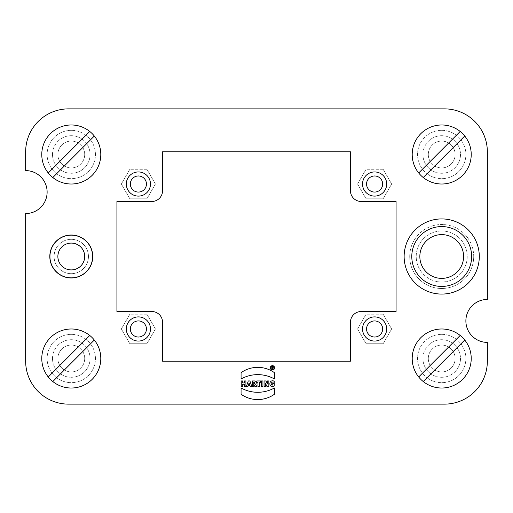<?xml version="1.0" encoding="UTF-8"?>
<svg xmlns="http://www.w3.org/2000/svg" width="513" height="513" viewBox="0 0 513 513"><rect width="100%" height="100%" fill="white"/><g stroke="black" fill="none" stroke-linecap="round" stroke-linejoin="round"><path stroke-width="0.38" stroke-dasharray="2.56 1.92" d="M146.917 314.212L129.866 314.212L146.917 314.212L155.439 328.974L146.917 343.742L129.866 343.742L121.344 328.974L129.866 314.212L121.344 328.974L129.866 343.742L146.917 343.742L155.439 328.974L146.917 314.212M146.917 169.258L129.866 169.258L146.917 169.258L155.439 184.026L146.917 198.787L129.866 198.787L121.344 184.026L129.866 169.258L121.344 184.026L129.866 198.787L146.917 198.787L155.439 184.026L146.917 169.258M383.134 169.258L366.083 169.258L383.134 169.258L391.656 184.026L383.134 198.787L366.083 198.787L357.561 184.026L366.083 169.258L357.561 184.026L366.083 198.787L383.134 198.787L391.656 184.026L383.134 169.258M383.134 314.212L366.083 314.212L383.134 314.212L391.656 328.974L383.134 343.742L366.083 343.742L357.561 328.974L366.083 314.212L357.561 328.974L366.083 343.742L383.134 343.742L391.656 328.974L383.134 314.212M441.719 230.997A25.503 25.503 0 0 1 463.803 269.248A25.503 25.503 0 0 1 419.634 269.248A25.503 25.503 0 0 1 441.719 230.997A25.503 25.503 0 0 0 419.634 269.248A25.503 25.503 0 0 0 463.803 269.248A25.503 25.503 0 0 0 441.719 230.997M409.72 256.5A31.998 31.998 0 0 1 441.719 224.502A31.998 31.998 0 0 1 473.711 256.5A31.998 31.998 0 0 1 441.719 288.498A31.998 31.998 0 0 1 409.72 256.5M441.719 334.348A24.156 24.156 0 0 1 462.636 370.585A24.156 24.156 0 0 1 420.795 370.585A24.156 24.156 0 0 1 441.719 334.348A24.156 24.156 0 0 1 462.636 370.585A24.156 24.156 0 0 1 420.795 370.585A24.156 24.156 0 0 1 441.719 334.348M441.719 130.34A24.156 24.156 0 0 1 462.636 166.578A24.156 24.156 0 0 1 420.795 166.578A24.156 24.156 0 0 1 441.719 130.34A24.156 24.156 0 0 1 462.636 166.578A24.156 24.156 0 0 1 420.795 166.578A24.156 24.156 0 0 1 441.719 130.34M71.281 130.34A24.156 24.156 0 0 1 92.205 166.578A24.156 24.156 0 0 1 50.364 166.578A24.156 24.156 0 0 1 71.281 130.34A24.156 24.156 0 0 1 92.205 166.578A24.156 24.156 0 0 1 50.364 166.578A24.156 24.156 0 0 1 71.281 130.34M71.281 334.348A24.156 24.156 0 0 1 92.205 370.585A24.156 24.156 0 0 1 50.364 370.585A24.156 24.156 0 0 1 71.281 334.348A24.156 24.156 0 0 1 92.205 370.585A24.156 24.156 0 0 1 50.364 370.585A24.156 24.156 0 0 1 71.281 334.348M441.719 218.923A37.577 37.577 0 0 0 409.169 275.289A37.577 37.577 0 0 0 474.262 275.289A37.577 37.577 0 0 0 441.719 218.923M71.281 235.025A21.475 21.475 0 0 0 52.685 267.235A21.475 21.475 0 0 0 89.878 267.235A21.475 21.475 0 0 0 71.281 235.025M71.281 239.321A17.179 17.179 0 0 0 56.404 265.093A17.179 17.179 0 0 0 86.158 265.093A17.179 17.179 0 0 0 71.281 239.321A17.179 17.179 0 0 1 86.158 265.093A17.179 17.179 0 0 1 56.404 265.093A17.179 17.179 0 0 1 71.281 239.321M71.281 235.159A21.341 21.341 0 0 0 52.801 267.17A21.341 21.341 0 0 0 89.762 267.17A21.341 21.341 0 0 0 71.281 235.159M57.995 256.5A13.287 13.287 0 0 1 77.925 244.996A13.287 13.287 0 0 1 77.925 268.004A13.287 13.287 0 0 1 57.995 256.5A13.287 13.287 0 0 0 71.281 269.787A13.287 13.287 0 0 0 84.568 256.5A13.287 13.287 0 0 0 71.281 243.213A13.287 13.287 0 0 0 57.995 256.5M386.687 328.974A12.081 12.081 0 0 1 368.571 339.439A12.081 12.081 0 0 1 368.571 318.515A12.081 12.081 0 0 1 386.687 328.974M150.469 328.974A12.081 12.081 0 0 1 132.354 339.439A12.081 12.081 0 0 1 132.354 318.515A12.081 12.081 0 0 1 150.469 328.974M386.687 184.026A12.081 12.081 0 0 1 368.571 194.485A12.081 12.081 0 0 1 368.571 173.561A12.081 12.081 0 0 1 386.687 184.026M150.469 184.026A12.081 12.081 0 0 1 132.354 194.485A12.081 12.081 0 0 1 132.354 173.561A12.081 12.081 0 0 1 150.469 184.026M473.711 256.5A31.998 31.998 0 0 0 425.719 228.792A31.998 31.998 0 0 0 425.719 284.208A31.998 31.998 0 0 0 473.711 256.5M130.34 184.026A8.054 8.054 0 0 1 138.388 175.972A8.054 8.054 0 0 1 146.442 184.026A8.054 8.054 0 0 1 138.388 192.074A8.054 8.054 0 0 1 130.34 184.026M366.558 184.026A8.054 8.054 0 0 1 374.612 175.972A8.054 8.054 0 0 1 382.66 184.026A8.054 8.054 0 0 1 374.612 192.074A8.054 8.054 0 0 1 366.558 184.026M130.34 328.974A8.054 8.054 0 0 1 138.388 320.926A8.054 8.054 0 0 1 146.442 328.974A8.054 8.054 0 0 1 138.388 337.028A8.054 8.054 0 0 1 130.34 328.974M366.558 328.974A8.054 8.054 0 0 1 374.612 320.926A8.054 8.054 0 0 1 382.66 328.974A8.054 8.054 0 0 1 374.612 337.028A8.054 8.054 0 0 1 366.558 328.974M350.45 151.81L162.55 151.81L162.55 190.733A10.735 10.735 0 0 1 151.81 201.474L116.919 201.474L116.919 311.526L151.81 311.526A10.735 10.735 0 0 1 162.55 322.267L162.55 361.19L350.45 361.19L350.45 322.267A10.735 10.735 0 0 1 361.19 311.526L396.081 311.526L396.081 201.474L361.19 201.474A10.735 10.735 0 0 1 350.45 190.733L350.45 151.81M487.35 299.451L487.35 151.81A42.951 42.951 0 0 0 444.399 108.865L68.601 108.865A42.951 42.951 0 0 0 25.65 151.81L25.65 170.605A21.475 21.475 0 0 1 47.125 192.074A21.475 21.475 0 0 1 25.65 213.549L25.65 361.19A42.951 42.951 0 0 0 68.601 404.135L444.399 404.135A42.951 42.951 0 0 0 487.35 361.19L487.35 342.395A21.475 21.475 0 0 1 465.875 320.926A21.475 21.475 0 0 1 487.35 299.451M441.719 234.621A21.879 21.879 0 0 1 460.661 267.44A21.879 21.879 0 0 1 422.77 267.44A21.879 21.879 0 0 1 441.719 234.621M264.08 386.456L264.08 380.954L266.01 380.954L267.414 383.955L267.414 380.954L268.844 380.954L268.844 386.456L266.946 386.456L265.51 383.384L265.51 386.456L264.08 386.456M272.749 383.384L272.749 385.051C269.447 385.122 271.807 380.601 274.25 382.384L274.25 381.185C268.395 378.677 268.414 389.046 274.25 386.052L274.25 383.384L272.749 383.384M248.549 384.622L249.106 382.954L249.664 384.622L248.549 384.622M247.939 386.456L246.439 386.456L248.273 380.954L249.94 380.954L251.774 386.456L250.273 386.456L249.972 385.558L248.241 385.558L247.939 386.456M253.807 382.288L253.807 383.455L254.159 383.455A0.584 0.584 0 0 0 254.743 382.871A0.584 0.584 0 0 0 254.159 382.288L253.807 382.288M253.807 384.455L253.807 386.456L252.306 386.456L252.306 380.954L254.551 380.954A1.757 1.757 0 0 1 255.557 384.154L256.712 386.456L254.878 386.456L253.871 384.442M256.776 382.288L256.776 380.954L260.642 380.954L260.642 382.288L259.463 382.288L259.463 386.456L257.962 386.456L257.962 382.288L256.776 382.288M261.444 386.456L261.444 380.954L262.945 380.954L262.945 386.456L261.444 386.456M241.238 386.456L241.238 380.954L242.739 380.954L242.739 382.954L244.406 382.954L244.406 380.954L245.907 380.954L245.907 386.456L244.406 386.456L244.406 384.288L242.739 384.288L242.739 386.456L241.238 386.456M241.072 394.26L241.072 387.969A34.313 34.313 0 0 0 274.417 387.969L274.417 394.26A28.843 28.843 0 0 1 241.072 394.26M241.072 372.662L241.072 378.953A34.313 34.313 0 0 1 274.417 378.953L274.417 372.662A28.843 28.843 0 0 0 241.072 372.662M274.615 367.827A2.167 2.167 0 0 1 271.364 369.706A2.167 2.167 0 0 1 271.364 365.949A2.167 2.167 0 0 1 274.615 367.827M274.282 367.827A1.834 1.834 0 0 1 271.531 369.418A1.834 1.834 0 0 1 271.531 366.237A1.834 1.834 0 0 1 274.282 367.827M272.127 367.68L272.127 367.013L272.627 367.013A0.333 0.333 0 0 1 272.961 367.346A0.333 0.333 0 0 1 272.627 367.68L272.127 367.68M271.794 366.68L271.794 369.014L272.127 368.013L273.294 369.014L272.781 367.994A0.667 0.667 0 0 0 272.627 366.68L271.794 366.68M57.86 154.496A13.421 13.421 0 0 1 82.907 147.789A13.421 13.421 0 0 1 74.757 167.462A13.421 13.421 0 0 1 57.86 154.496M50.402 133.617A29.53 29.53 0 0 1 99.804 146.853A29.53 29.53 0 0 1 63.644 183.019A29.53 29.53 0 0 1 50.402 133.617M52.493 154.496A18.789 18.789 0 0 1 87.556 145.102A18.789 18.789 0 0 1 76.148 172.644A18.789 18.789 0 0 1 52.493 154.496M61.791 145.006A13.421 13.421 0 0 1 84.247 151.021A13.421 13.421 0 0 1 67.812 167.462A13.421 13.421 0 0 1 61.791 145.006M57.995 141.21A18.789 18.789 0 0 1 89.435 149.636A18.789 18.789 0 0 1 66.421 172.644A18.789 18.789 0 0 1 57.995 141.21M48.254 172.971L89.762 131.463M52.807 177.53L94.315 136.022M57.86 358.504A13.421 13.421 0 0 1 82.907 351.79A13.421 13.421 0 0 1 74.757 371.47A13.421 13.421 0 0 1 57.86 358.504M50.402 337.625A29.53 29.53 0 0 1 99.804 350.86A29.53 29.53 0 0 1 63.644 387.026A29.53 29.53 0 0 1 50.402 337.625M52.493 358.504A18.789 18.789 0 0 1 87.556 349.109A18.789 18.789 0 0 1 76.148 376.651A18.789 18.789 0 0 1 52.493 358.504M61.791 349.013A13.421 13.421 0 0 1 84.247 355.028A13.421 13.421 0 0 1 67.812 371.47A13.421 13.421 0 0 1 61.791 349.013M57.995 345.217A18.789 18.789 0 0 1 89.435 353.643A18.789 18.789 0 0 1 66.421 376.651A18.789 18.789 0 0 1 57.995 345.217M48.254 376.978L89.762 335.47M52.807 381.537L94.315 340.029M428.297 154.496A13.421 13.421 0 0 1 453.338 147.789A13.421 13.421 0 0 1 445.188 167.462A13.421 13.421 0 0 1 428.297 154.496M420.84 133.617A29.53 29.53 0 0 1 470.235 146.853A29.53 29.53 0 0 1 434.075 183.019A29.53 29.53 0 0 1 420.84 133.617M422.924 154.496A18.789 18.789 0 0 1 457.987 145.102A18.789 18.789 0 0 1 446.579 172.644A18.789 18.789 0 0 1 422.924 154.496M432.228 145.006A13.421 13.421 0 0 1 454.678 151.021A13.421 13.421 0 0 1 438.243 167.462A13.421 13.421 0 0 1 432.228 145.006M428.432 141.21A18.789 18.789 0 0 1 459.866 149.636A18.789 18.789 0 0 1 436.852 172.644A18.789 18.789 0 0 1 428.432 141.21M418.685 172.971L460.193 131.463M423.238 177.53L464.746 136.022M428.297 358.504A13.421 13.421 0 0 1 453.338 351.79A13.421 13.421 0 0 1 445.188 371.47A13.421 13.421 0 0 1 428.297 358.504M420.84 337.625A29.53 29.53 0 0 1 470.235 350.86A29.53 29.53 0 0 1 434.075 387.026A29.53 29.53 0 0 1 420.84 337.625M422.924 358.504A18.789 18.789 0 0 1 457.987 349.109A18.789 18.789 0 0 1 446.579 376.651A18.789 18.789 0 0 1 422.924 358.504M432.228 349.013A13.421 13.421 0 0 1 454.678 355.028A13.421 13.421 0 0 1 438.243 371.47A13.421 13.421 0 0 1 432.228 349.013M428.432 345.217A18.789 18.789 0 0 1 459.866 353.643A18.789 18.789 0 0 1 436.852 376.651A18.789 18.789 0 0 1 428.432 345.217M418.685 376.978L460.193 335.47M423.238 381.537L464.746 340.029"/><path stroke-width="0.77" d="M274.615 367.827A2.167 2.167 0 0 0 271.364 365.949A2.167 2.167 0 0 0 271.364 369.706A2.167 2.167 0 0 0 274.615 367.827M241.072 387.969L241.072 394.26A28.843 28.843 0 0 0 274.417 394.26L274.417 387.969A34.313 34.313 0 0 1 241.072 387.969M241.238 380.954L241.238 386.456L242.739 386.456L242.739 384.288L244.406 384.288L244.406 386.456L245.907 386.456L245.907 380.954L244.406 380.954L244.406 382.954L242.739 382.954L242.739 380.954L241.238 380.954M261.444 380.954L261.444 386.456L262.945 386.456L262.945 380.954L261.444 380.954M256.776 380.954L256.776 382.288L257.962 382.288L257.962 386.456L259.463 386.456L259.463 382.288L260.642 382.288L260.642 380.954L256.776 380.954M253.864 384.436L254.878 386.456L256.712 386.456L255.557 384.154A1.757 1.757 0 0 0 254.551 380.954L252.306 380.954L252.306 386.456L253.807 386.456L253.807 384.442M246.439 386.456L247.939 386.456L248.241 385.558L249.972 385.558L250.273 386.456L251.774 386.456L249.94 380.954L248.273 380.954L246.439 386.456M374.612 316.899A12.081 12.081 0 0 1 386.687 328.974A12.081 12.081 0 0 1 374.612 341.055A12.081 12.081 0 0 1 362.531 328.974A12.081 12.081 0 0 1 374.612 316.899M374.612 171.945A12.081 12.081 0 0 1 386.687 184.026A12.081 12.081 0 0 1 374.612 196.101A12.081 12.081 0 0 1 362.531 184.026A12.081 12.081 0 0 1 374.612 171.945M151.81 201.474L116.919 201.474L116.919 311.526L151.81 311.526A10.735 10.735 0 0 1 162.55 322.267L162.55 361.19L350.45 361.19L350.45 322.267A10.735 10.735 0 0 1 361.19 311.526L396.081 311.526L396.081 201.474L361.19 201.474A10.735 10.735 0 0 1 350.45 190.733L350.45 151.81L162.55 151.81L162.55 190.733A10.735 10.735 0 0 1 151.81 201.474M138.388 171.945A12.081 12.081 0 0 1 150.469 184.026A12.081 12.081 0 0 1 138.388 196.101A12.081 12.081 0 0 1 126.313 184.026A12.081 12.081 0 0 1 138.388 171.945M138.388 316.899A12.081 12.081 0 0 1 150.469 328.974A12.081 12.081 0 0 1 138.388 341.055A12.081 12.081 0 0 1 126.313 328.974A12.081 12.081 0 0 1 138.388 316.899M487.35 342.395A21.475 21.475 0 0 1 465.875 320.926A21.475 21.475 0 0 1 487.35 299.451L487.35 151.81A42.951 42.951 0 0 0 444.399 108.865L68.601 108.865A42.951 42.951 0 0 0 25.65 151.81L25.65 170.605A21.475 21.475 0 0 1 47.125 192.074A21.475 21.475 0 0 1 25.65 213.549L25.65 361.19A42.951 42.951 0 0 0 68.601 404.135L444.399 404.135A42.951 42.951 0 0 0 487.35 361.19L487.35 342.395M264.08 380.954L264.08 386.456L265.51 386.456L265.51 383.384L266.946 386.456L268.844 386.456L268.844 380.954L267.414 380.954L267.414 383.955L266.01 380.954L264.08 380.954M274.25 382.384C271.807 380.601 269.447 385.122 272.749 385.051L272.749 383.384L274.25 383.384L274.25 386.052C268.414 389.046 268.395 378.677 274.25 381.185L274.25 382.384M274.417 378.953A34.313 34.313 0 0 0 241.072 378.953L241.072 372.662A28.843 28.843 0 0 1 274.417 372.662L274.417 378.953M441.719 218.923A37.577 37.577 0 0 1 479.296 256.5A37.577 37.577 0 0 1 441.719 294.077A37.577 37.577 0 0 1 404.135 256.5A37.577 37.577 0 0 1 441.719 218.923M92.757 256.5A21.475 21.475 0 0 0 71.281 235.025A21.475 21.475 0 0 0 49.806 256.5A21.475 21.475 0 0 0 71.281 277.975A21.475 21.475 0 0 0 92.757 256.5M71.281 243.079A13.421 13.421 0 0 0 59.662 263.214A13.421 13.421 0 0 0 82.907 263.214A13.421 13.421 0 0 0 71.281 243.079M49.941 256.5A21.341 21.341 0 0 1 71.281 235.159A21.341 21.341 0 0 1 92.622 256.5A21.341 21.341 0 0 1 71.281 277.841A21.341 21.341 0 0 1 49.941 256.5M146.442 184.026A8.054 8.054 0 0 0 134.361 177.049A8.054 8.054 0 0 0 134.361 190.996A8.054 8.054 0 0 0 146.442 184.026M382.66 184.026A8.054 8.054 0 0 0 370.585 177.049A8.054 8.054 0 0 0 370.585 190.996A8.054 8.054 0 0 0 382.66 184.026M146.442 328.974A8.054 8.054 0 0 0 134.361 322.004A8.054 8.054 0 0 0 134.361 335.951A8.054 8.054 0 0 0 146.442 328.974M382.66 328.974A8.054 8.054 0 0 0 370.585 322.004A8.054 8.054 0 0 0 370.585 335.951A8.054 8.054 0 0 0 382.66 328.974M441.719 234.621A21.879 21.879 0 0 1 463.592 256.5A21.879 21.879 0 0 1 441.719 278.379A21.879 21.879 0 0 1 419.839 256.5A21.879 21.879 0 0 1 441.719 234.621M441.719 226.573A29.927 29.927 0 0 0 415.799 271.467A29.927 29.927 0 0 0 467.638 271.467A29.927 29.927 0 0 0 441.719 226.573M249.106 382.954L248.549 384.622L249.664 384.622L249.106 382.954M253.807 383.455L253.807 382.288L254.159 382.288A0.584 0.584 0 0 1 254.743 382.871A0.584 0.584 0 0 1 254.159 383.455L253.807 383.455M274.282 367.827A1.834 1.834 0 0 0 271.531 366.237A1.834 1.834 0 0 0 271.531 369.418A1.834 1.834 0 0 0 274.282 367.827M272.127 369.014L271.794 369.014L271.794 366.68L272.627 366.68A0.667 0.667 0 0 1 272.781 367.994L273.294 369.014L272.416 368.013L272.127 369.014M272.127 367.013L272.127 367.68L272.627 367.68A0.333 0.333 0 0 0 272.961 367.346A0.333 0.333 0 0 0 272.627 367.013L272.127 367.013M94.315 136.022L52.807 177.53A29.53 29.53 0 0 0 94.315 136.022A29.53 29.53 0 0 0 89.762 131.463L48.254 172.971A29.53 29.53 0 0 1 89.762 131.463M48.254 172.971A29.53 29.53 0 0 0 52.807 177.53M94.315 340.029L52.807 381.537A29.53 29.53 0 0 0 94.315 340.029A29.53 29.53 0 0 0 89.762 335.47L48.254 376.978A29.53 29.53 0 0 1 89.762 335.47M48.254 376.978A29.53 29.53 0 0 0 52.807 381.537M464.746 136.022L423.238 177.53A29.53 29.53 0 0 0 464.746 136.022A29.53 29.53 0 0 0 460.193 131.463L418.685 172.971A29.53 29.53 0 0 1 460.193 131.463M418.685 172.971A29.53 29.53 0 0 0 423.238 177.53M464.746 340.029L423.238 381.537A29.53 29.53 0 0 0 464.746 340.029A29.53 29.53 0 0 0 460.193 335.47L418.685 376.978A29.53 29.53 0 0 1 460.193 335.47M418.685 376.978A29.53 29.53 0 0 0 423.238 381.537"/></g></svg>
